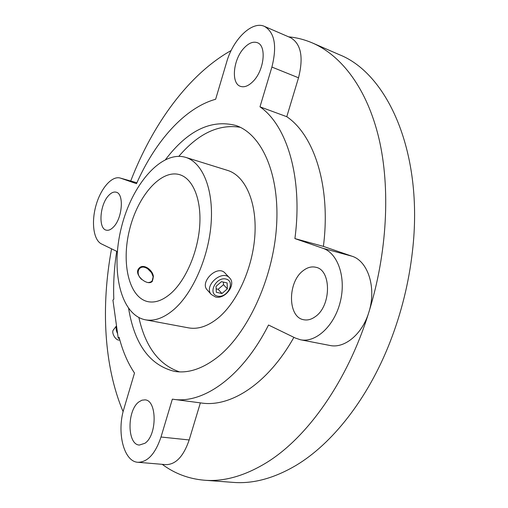 <?xml version="1.0" encoding="UTF-8"?>
<svg xmlns="http://www.w3.org/2000/svg" width="508" height="508" viewBox="0 0 508 508"><rect width="100%" height="100%" fill="white"/><g stroke="black" fill="none" stroke-linecap="round" stroke-linejoin="round"><path stroke-width="0.76" d="M153.397 276.517L152.362 281.286C147.771 286.861 132.721 274.307 139.141 268.141C143.173 263.328 152.654 269.615 153.397 276.517M139.135 268.148C141.23 266.592 143.872 266.668 147.047 268.376M152.165 273.761L153.175 276.727L151.987 281.629M119.463 338.595L118.218 338.118L112.922 300.063L113.805 299.225C113.208 283.61 114.179 267.646 116.719 251.333L101.46 243.923C93.504 240.1 91.173 222.282 95.999 205.403C100.724 188.481 111.76 175.622 120.155 178.029L136.906 182.778M118.218 338.118L119.132 337.306C122.631 351.066 127.756 362.985 134.499 373.056L123.971 408.578C116.529 431.99 123.628 461.677 137.922 462.28C147.637 462.204 155.327 453.784 161.004 437.02L172.352 399.148L173.457 399.307C203.391 404.044 242.5 376.644 268.516 325.018L295.37 338.055L300.476 339.763C315.805 343.027 334.455 325.888 340.303 301.72C346.329 277.597 337.903 253.194 322.967 248.323L294.9 238.589L323.393 246.386L351.892 256.184C368.071 260.991 376.784 288.182 368.757 312.553C347.542 381.248 307.162 437.699 266.529 462.642C244.653 475.977 223.907 481.832 204.286 480.212C188.62 478.847 174.593 473.551 162.211 464.331M253.009 81.451C264.166 70.574 266.871 45.707 257.353 42.704C253.238 41.25 248.831 42.996 244.132 47.936C233.204 59.176 230.765 83.395 240.417 86.335C244.265 87.63 248.469 85.998 253.009 81.451M144.939 443.262C157.27 435.235 157.086 400.075 144.996 399.872L141.929 400.196L138.894 401.904C126.911 410.35 127.057 444.748 139.382 445.052L144.939 443.262M315.297 316.649C331.419 305.905 331.521 269.837 315.798 267.265C311.537 266.281 307.315 267.424 303.13 270.701C287.464 282.067 287.585 317.284 303.708 319.735C307.543 320.497 311.41 319.469 315.297 316.649M113.347 227.146C122.453 218.434 124.308 193.453 116.078 192.183C113.728 191.624 111.271 192.71 108.712 195.44C99.79 204.426 98.025 228.854 106.35 230.168C108.56 230.651 110.89 229.648 113.347 227.146M137.922 462.28L165.875 464.642C175.787 464.598 183.553 456.368 189.173 439.953L200.368 402.876M271.901 67.062L298.52 77.794L286.772 116.7L259.982 106.832L271.901 67.062C277.178 46.012 274.701 32.455 264.471 26.397C252.101 20.53 233.013 39.319 226.663 62.071L215.64 99.263C184.645 107.829 155.073 141.535 136.5 183.68L120.599 178.168M298.52 77.794C303.689 57.182 301.047 43.815 290.601 37.694L264.471 26.397M300.476 339.763L329.933 345.465C344.449 348.748 362.236 334.264 368.757 312.553C387.337 252.889 390.569 187.966 378.905 138.335C367.055 88.754 341.833 55.817 312.693 43.072C304.851 39.688 296.831 37.611 288.633 36.843M171.018 293.281C162.998 300.272 155.346 303.073 148.057 301.682C128.943 297.79 121.069 263.176 129.553 229.667C137.712 196.075 160.839 169.145 179.559 174.644C192.729 178.429 201.473 198.926 199.746 225.311C198.063 251.67 185.89 280.086 171.018 293.281M173.888 309.512C163.894 318.008 154.381 321.437 145.358 319.805C120.44 314.935 110.541 270.3 121.349 227.628C131.731 184.855 161.341 150.019 185.642 157.353C202.311 162.344 213.525 188.62 211.176 222.631C208.89 256.597 192.976 293.027 173.888 309.512M185.642 157.353L227.622 170.421C244.907 175.609 256.832 201.384 254.933 234.372C253.098 267.322 237.299 302.444 217.875 318.218C207.696 326.346 197.929 329.559 188.576 327.87L145.358 319.805M207.353 290.074L206.94 289.611C199.79 281.699 217.9 263.836 225.412 273.501L229.438 277.762M215.544 296.996L211.226 294.43C203.321 285.686 222.644 268.865 229.851 278.2C236.296 284.804 225.019 299.568 215.544 296.996M217.57 296.151C207.404 294.119 215.83 276.638 225.901 279.025C235.928 281.267 227.52 298.393 217.57 296.151M221.971 293.516L227.355 288.861L227.127 282.943L221.469 281.667L216.04 286.353L216.313 292.284L221.971 293.516L218.142 289.293L223.495 284.677L227.355 288.861M148.361 282.524C151.873 282.245 153.435 280.219 153.048 276.441L151.549 272.663L147.542 268.668C139.662 263.315 134.283 272.764 141.624 279.425M216.154 288.855L218.142 289.293M223.495 284.677L223.387 282.099M123.12 411.721C103.842 366.065 100.889 306.394 111.55 248.818M293.897 337.337C267.983 383.686 230.702 407.499 201.492 403.022L173.457 399.307M259.982 106.832C286.944 125.286 303.035 177.902 294.9 238.589M286.772 116.7C314.338 135.217 331.095 187.027 323.393 246.386M130.715 181.013C152.61 124.295 188.493 74.447 231.159 50.514M165.602 159.48C187.674 130.48 211.074 119.139 235.807 125.457C261.83 134.074 280.162 174.631 276.473 227.159C272.898 279.622 246.964 334.696 216.662 357.867C201.994 368.954 188.043 373.482 174.803 371.443C149.987 365.481 134.595 344.513 128.632 308.559M179.534 371.881C158.966 364.871 145.415 346.767 138.881 317.576M178.873 156.299C198.291 133.547 218.732 123.869 240.195 127.279M312.693 43.072L339.16 54.604C387.655 73.501 423.958 152.889 412.452 251.289C408.883 282.759 401.32 313.239 389.776 342.729C367.633 399.231 332.041 443.871 296.062 465.379C274.028 478.352 253.028 484.022 233.077 482.378L204.286 480.212M117.602 333.686C116.097 330.67 115.741 328.105 116.535 326.003M119.831 339.947L119.285 340.017C115.83 340.811 111.093 332.784 113.354 329.959L113.525 329.743M161.004 437.02L189.173 439.953M322.967 248.323L351.892 256.184M152.362 281.286L152.025 281.603M136.906 182.766L120.155 178.029M206.94 289.611L211.226 294.43M113.354 329.959L116.51 325.857"/></g></svg>
